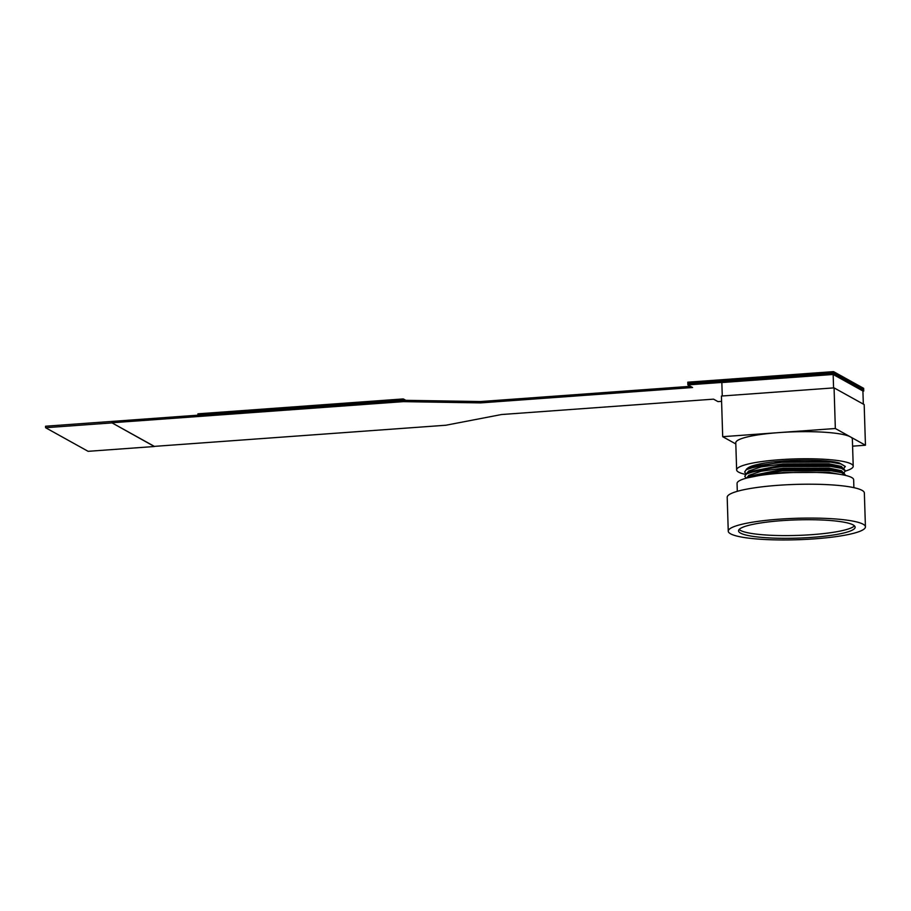 <?xml version="1.0" encoding="UTF-8"?>
<svg xmlns="http://www.w3.org/2000/svg" width="911" height="911" viewBox="0 0 911 911"><rect width="100%" height="100%" fill="white"/><g stroke="black" fill="none" stroke-linecap="round" stroke-linejoin="round"><path stroke-width="1.37" d="M740.518 533.106A58.327 9.121 178.2 0 0 804.572 537.832A58.327 9.121 178.2 0 0 855.144 527.184A58.327 9.121 178.2 0 0 853.163 524.93A58.327 9.121 178.2 0 0 789.108 520.204A58.327 9.121 178.2 0 0 738.548 530.851A58.327 9.121 178.2 0 0 740.518 533.106M739.151 529.473A58.327 9.121 178.2 0 0 740.438 530.396A58.327 9.121 178.2 0 0 800.165 535.315A58.327 9.121 178.2 0 0 854.45 525.852M863.104 524.212A68.621 10.738 178.2 0 0 787.742 518.655A68.621 10.738 178.2 0 0 728.253 531.17A68.621 10.738 178.2 0 0 730.588 533.823A68.621 10.738 178.2 0 0 805.939 539.38A68.621 10.738 178.2 0 0 865.427 526.865A68.621 10.738 178.2 0 0 863.104 524.212M865.427 526.865L864.357 492.999A68.621 10.738 178.2 0 0 862.034 490.346A68.621 10.738 178.2 0 0 786.683 484.777A68.621 10.738 178.2 0 0 727.194 497.304L728.253 531.17M853.892 487.67L853.653 479.767A58.327 9.121 178.2 0 0 851.671 477.512A58.327 9.121 178.2 0 0 787.616 472.786A58.327 9.121 178.2 0 0 737.056 483.434L737.306 491.325M845.431 471.067A58.327 9.121 178.2 0 0 853.22 466.227A58.327 9.121 178.2 0 0 851.25 463.972A58.327 9.121 178.2 0 0 787.195 459.246A58.327 9.121 178.2 0 0 736.635 469.882A58.327 9.121 178.2 0 0 738.605 472.137A58.327 9.121 178.2 0 0 745.346 474.369M852.594 446.162L865.45 445.228L850.396 436.87A58.327 9.121 178.2 0 0 779.019 432.6A58.327 9.121 178.2 0 0 735.781 442.792L736.635 469.882M766.971 474.494L782.891 472.57L829.226 472.376L840.022 474.369M843.893 472.991L841.525 471.784L829.124 469.154L782.788 469.336L749.286 476.134L747.054 477.455L782.219 470.349L830.843 470.19L843.893 472.991L845.567 475.428M747.179 477.375L748.808 475.337L761.232 471.226L782.754 468.265L829.09 468.083L841.502 470.714L843.13 472.593M843.757 468.687L841.4 467.48L828.999 464.849L782.651 465.043L749.149 471.83L746.918 473.151L782.082 466.045L830.707 465.885L843.757 468.687L845.431 470.964L843.734 472.911M747.043 473.082L748.671 471.033L761.095 466.922L782.617 463.961L828.964 463.779L841.365 466.409L842.994 468.3M747.339 468.527A48.032 7.516 178.2 0 1 757.701 464.451C777.447 459.52 823.965 458.723 839.35 462.97L845.294 466.466L843.609 468.607M757.701 464.451L746.781 468.846L781.945 461.74L830.57 461.581L839.35 462.97M853.22 466.227L852.366 439.125A58.327 9.121 178.2 0 0 850.396 436.87L835.341 428.512L722.696 436.688L735.815 443.964M835.341 428.512L834.066 387.87L864.175 404.586L865.45 445.228M722.696 436.688L721.421 396.046L834.066 387.87M722.264 395.978L721.842 382.54L833.155 374.467L862.911 390.99L863.321 404.12M833.576 387.904L833.155 374.467M747.145 477.945L782.23 470.885L830.855 470.725L841.605 472.638L845.567 475.269M746.052 478.127L744.765 476.282L746.485 473.971L759.523 469.677L782.105 466.58L830.718 466.421L841.468 468.334L845.431 470.964M745.927 473.822L744.64 471.978L746.348 469.666L759.387 465.373L781.968 462.287L830.581 462.116L841.331 464.029L845.294 466.66M745.858 478.298L747.054 477.455M744.765 476.282L746.918 473.151M744.64 471.978L746.781 468.846M833.554 371.62L833.588 372.963L687.828 383.542L687.782 382.187L833.554 371.62L863.662 388.337L863.742 391.035L862.911 391.104M403.391 401.637L403.3 398.927L197.903 413.822L197.949 415.177L403.345 400.282L45.55 426.223L45.596 427.714L88.105 451.321L154.369 446.515L111.848 422.772L403.391 401.637L480.575 402.901L692.599 387.517L687.873 384.897L687.828 383.542L833.588 372.963L863.708 389.692L833.588 372.963L833.633 374.319L863.742 391.035M403.3 398.927L405.816 400.316M687.873 384.897L833.633 374.319M721.592 401.352L717.982 401.614L713.552 399.155L501.528 414.528L445.9 425.232L154.358 446.379L111.848 422.772M111.859 422.909L45.596 427.714M403.345 400.282L480.53 401.546L480.575 402.901M480.53 401.546L690.436 386.321"/></g></svg>
